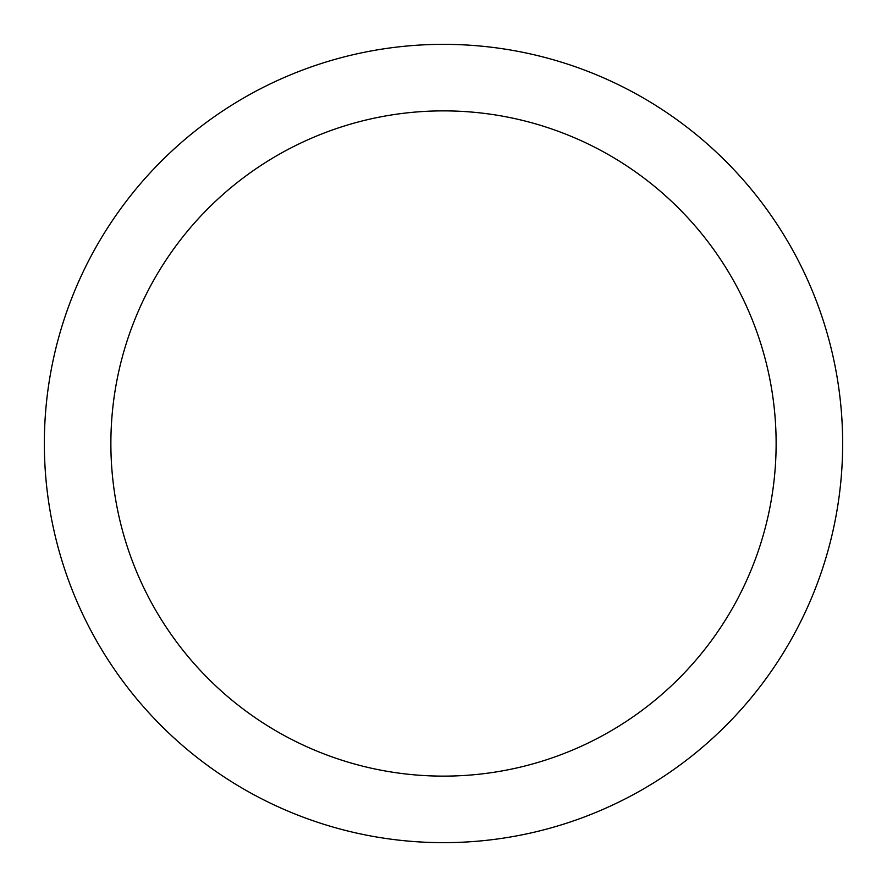 <?xml version="1.0" encoding="UTF-8"?>
<svg xmlns="http://www.w3.org/2000/svg" width="887" height="887" viewBox="0 0 887 887"><rect width="100%" height="100%" fill="white"/><g stroke="black" fill="none" stroke-linecap="round" stroke-linejoin="round"><path stroke-width="1.33" d="M443.5 44.35A399.15 399.15 0 0 1 842.65 443.5A399.15 399.15 0 0 1 443.5 842.65A399.15 399.15 0 0 1 44.35 443.5A399.15 399.15 0 0 1 443.5 44.35M443.5 776.125A332.625 332.625 0 0 1 110.875 443.5A332.625 332.625 0 0 1 443.5 110.875A332.625 332.625 0 0 1 776.125 443.5A332.625 332.625 0 0 1 443.5 776.125"/></g></svg>
